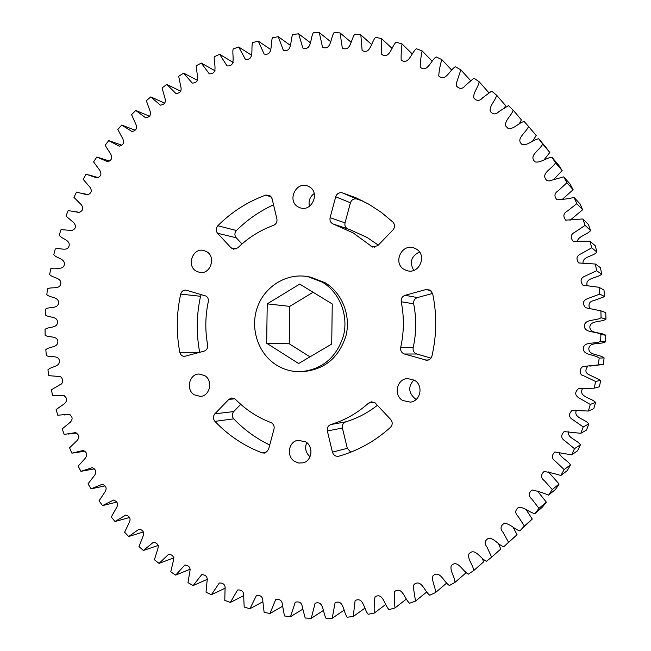 <?xml version="1.0" encoding="UTF-8"?>
<svg xmlns="http://www.w3.org/2000/svg" width="651" height="651" viewBox="0 0 651 651"><rect width="100%" height="100%" fill="white"/><g stroke="black" fill="none" stroke-linecap="round" stroke-linejoin="round"><path stroke-width="0.98" d="M413.759 270.377C409.243 262.288 411.155 256.168 419.496 252.002M404.287 269.498C392.447 263.232 401.643 243.059 414.126 248.015L416.062 248.91C427.585 254.891 419.39 274.616 407.07 270.661L404.287 269.498M430.132 290.086L432.663 293.65C436.967 314.449 436.731 335.249 431.955 356.032C431.174 358.628 429.465 360.044 426.812 360.272L404.458 354.006C401.529 352.842 400.267 350.661 400.69 347.463C404.051 332.246 404.23 317.013 401.228 301.763C400.886 298.565 402.188 296.408 405.15 295.285L426.023 289.54L430.132 290.086M309.428 206.326C308.289 201.029 309.892 196.757 314.221 193.518M298.109 206.904C286.652 200.842 296.181 180.701 307.98 186.129L309.249 186.756C320.52 192.623 311.642 212.486 299.908 207.734L298.109 206.904M369.141 204.381L381.486 212.503L392.903 222.072C395.076 224.611 395.092 227.24 392.96 229.949L377.792 245.639L372.502 247.063L353.127 232.871L333.328 224.082C330.635 222.878 329.561 220.746 330.106 217.67L335.713 196.765C336.909 193.583 339.098 192.273 342.263 192.834L356.016 197.806L369.141 204.381M378.288 245.126L367.245 237.542L349.978 229.665L335.241 224.701M210.704 265.958L211.689 260.343M196.13 271.109C186.316 265.632 192.745 247.689 203.568 250.432L206.701 251.677C216.392 256.999 210.395 274.722 199.711 272.452L196.13 271.109M269.774 195.43L272.037 198.571L276.903 218.891C277.35 221.942 276.219 224.099 273.518 225.368C260.05 230.259 248.129 237.77 237.745 247.885L233.432 249.203L231.032 247.819L217.556 233.261C215.693 230.755 215.774 228.257 217.808 225.759C231.626 211.925 247.64 201.696 265.836 195.072L269.774 195.43M209.516 387.906L209.15 381.348M194.193 394.783C185.568 389.648 189.27 373.902 199.092 374.024L204.788 375.635C213.292 380.615 209.964 396.125 200.345 396.394L194.193 394.783M206.09 296.091C207.946 297.426 208.686 299.297 208.296 301.706C205.228 316.126 205.008 330.562 207.653 345.038C207.954 348.082 206.774 350.116 204.113 351.141L184.445 356.39C182.011 356.211 180.457 354.844 179.798 352.281C176.152 332.84 176.454 313.448 180.693 294.089C181.523 291.347 183.256 290.012 185.901 290.086L206.09 296.091M310.031 456.766C305.685 452.803 304.595 448.083 306.767 442.615M294.545 461.372C286.196 456.367 288.474 441.72 297.832 440.271L305.718 441.834C313.88 446.659 312.041 460.957 303.016 462.845L298.654 463.024L294.545 461.372M234.734 398.705L235.564 399.397C245.687 409.699 257.422 417.405 270.792 422.507L271.768 423.004C273.778 424.509 274.527 426.535 274.006 429.074L268.546 449.467L264.867 453.104L262.215 452.909C244.133 445.984 228.363 435.47 214.911 421.368C212.95 418.829 212.942 416.306 214.887 413.808L228.835 399.38L231.772 397.948L234.734 398.705M416.29 399.34L415.086 398.681C408.38 392.765 407.99 386.507 413.914 379.907M402.676 400.503C393.188 395.173 396.817 378.882 407.591 378.548L414.475 380.233C423.655 385.327 420.774 401.04 410.464 402.123L402.676 400.503M374.805 402.57L390.698 419.464C392.765 422.222 392.675 424.859 390.445 427.382C375.171 441.142 357.993 450.736 338.894 456.172L338.837 456.188C335.656 456.677 333.515 455.318 332.417 452.12L327.355 430.97C326.892 427.829 328.055 425.689 330.846 424.542C344.827 420.31 357.415 413.157 368.612 403.091L371.347 401.813L374.805 402.57M276.089 364.837C283.779 369.687 292.144 371.949 301.177 371.648C322.668 369.296 336.811 357.163 343.606 335.241C348.521 314.938 339.505 292.486 322.505 282.249L308.004 276.675C286.896 272.663 264.867 286.155 257.43 307.15C249.846 328.088 257.902 353.273 276.089 364.837M308.004 276.675L310.673 277.18L325.101 282.713C341.995 292.893 350.962 315.19 346.072 335.363C339.317 357.139 325.264 369.198 303.903 371.534L301.177 371.648M175.68 575.102L170.765 571.822L173.239 561.374C174.509 557.215 173.003 554.823 168.707 554.188L159.064 563.384L154.409 559.754L157.591 549.574C159.088 545.505 157.713 543.04 153.465 542.193L143.375 550.494L139.005 546.539L142.87 536.668C144.587 532.697 143.342 530.183 139.143 529.117L128.678 536.514L124.61 532.258L129.134 522.745C131.054 518.88 129.948 516.316 125.806 515.055L115.032 521.516L111.28 516.992L116.439 507.87C118.563 504.126 117.587 501.522 113.502 500.074L102.492 505.607L99.066 500.822L104.844 492.148C107.155 488.51 106.3 485.882 102.272 484.254L91.099 488.844L88.015 483.839L94.371 475.645C96.861 472.121 96.128 469.469 92.173 467.687L80.903 471.34L78.169 466.132L85.078 458.45C87.739 455.041 87.12 452.372 83.214 450.451L71.927 453.169L69.551 447.782L76.997 440.654C79.813 437.342 79.3 434.665 75.443 432.638L64.205 434.429L62.203 428.895L70.153 422.336C73.124 419.106 72.692 416.428 68.86 414.321L57.76 415.2L56.132 409.544L64.579 403.596C67.68 400.406 67.322 397.737 63.489 395.588L52.625 395.58L51.38 389.819L60.291 384.513C63.928 383.748 62.805 376.262 59.339 376.522L48.801 375.651L47.938 369.825C51.364 366.261 59.835 367.107 59.436 360.792C58.395 354.583 50.404 357.928 46.302 355.511L45.83 349.636C49.468 346.356 57.849 347.87 57.866 341.547C57.239 335.273 49.069 337.975 45.139 335.249L45.049 329.349C48.89 326.371 57.142 328.535 57.573 322.237C57.361 315.93 49.045 317.981 45.31 314.946L45.611 309.054C49.631 306.385 57.703 309.201 58.549 302.943C58.761 296.636 50.339 298.02 46.815 294.7L47.499 288.841C51.689 286.489 59.542 289.939 60.803 283.763C61.43 277.472 52.934 278.197 49.647 274.592L50.713 268.798C55.042 266.78 62.651 270.849 64.311 264.77C65.352 258.537 56.84 258.585 53.797 254.72L55.245 249.007C59.697 247.331 67.012 252.002 69.071 246.054C70.52 239.902 62.024 239.275 59.241 235.174L61.064 229.567L71.7 230.544C75.825 228.965 76.533 226.377 73.832 222.772L65.971 216.034L68.16 210.566L78.966 212.446C83.059 210.867 83.824 208.279 81.253 204.674L73.954 197.383L76.509 192.078L87.38 194.877C91.474 193.355 92.312 190.776 89.895 187.138L83.173 179.326L86.07 174.199L96.918 177.918C101.035 176.502 101.963 173.939 99.709 170.228L93.581 161.928L96.82 157.021L107.561 161.66C111.712 160.366 112.745 157.827 110.662 154.043L105.145 145.287L108.717 140.616L119.271 146.174C123.462 145.035 124.61 142.528 122.714 138.655L117.831 129.492L121.713 125.073L132.015 131.543C136.238 130.574 137.507 128.109 135.815 124.154L131.575 114.609L135.758 110.467L145.734 117.847C149.999 117.058 151.39 114.649 149.901 110.605L146.337 100.726L150.804 96.893L160.39 105.153C164.679 104.567 166.192 102.215 164.923 98.089L162.058 87.918L166.786 84.418L175.916 93.541C180.229 93.166 181.865 90.88 180.815 86.681L178.667 76.273L183.647 73.115L192.24 83.084C196.578 82.929 198.335 80.716 197.522 76.452L196.097 65.857L201.297 63.074L209.305 73.84C218.744 74.206 213.463 62.797 214.269 56.735L219.672 54.342L227.036 65.889C236.419 66.768 231.837 55.034 233.107 48.98L238.689 46.994L245.337 59.274C254.639 60.673 250.781 48.646 252.523 42.649L258.252 41.086L264.143 54.066C273.33 55.978 270.214 43.707 272.419 37.807L278.27 36.684L283.34 50.298C292.397 52.739 290.045 40.264 292.706 34.487L298.646 33.819L302.845 48.019C311.731 50.981 310.161 38.352 313.269 32.753L319.275 32.55L322.546 47.279C331.237 50.754 330.456 38.018 334.004 32.631L340.042 32.9L342.336 48.093C350.799 52.08 350.832 39.28 354.803 34.153L360.833 34.902L362.119 50.485C370.313 54.969 371.168 42.16 375.529 37.335L381.527 38.572L381.763 54.464C389.656 59.436 391.341 46.685 396.085 42.185L402.001 43.91C401.285 49.509 401.008 54.887 401.162 60.047C408.722 65.474 411.237 52.837 416.323 48.711L422.125 50.916C420.937 56.572 420.294 62 420.196 67.216C427.39 73.083 430.726 60.608 436.137 56.897L441.785 59.583C440.109 65.246 439.091 70.707 438.733 75.947C445.52 82.238 449.686 69.999 455.375 66.719L460.843 69.877L456.107 83.979L456.652 86.217C459.752 89.325 462.69 89.057 465.465 85.419L473.928 78.153L479.169 81.757C478.306 87.364 472.895 92.678 473.838 97.984C476.719 101.279 479.673 101.198 482.692 97.748L491.66 91.132L496.632 95.184C495.419 100.791 489.267 105.836 490.195 111.223C492.856 114.674 495.802 114.771 499.04 111.508L508.447 105.617L513.126 110.084C511.686 115.732 504.061 120.663 505.827 126.115L507.52 127.881C512.809 130.778 518.367 122.616 524.161 121.517L528.506 126.392C526.496 132.633 514.998 138.72 522.135 144.522C527.546 145.848 532.933 139.713 538.694 138.761L542.674 144.001C540.11 150.153 528.059 155.499 535.081 161.896C540.485 163.132 546.124 157.851 551.926 157.241L555.515 162.823C552.414 168.821 539.882 173.361 546.694 180.335L549.005 180.978L563.766 176.852L566.923 182.736L558.395 190.621C554.367 193.095 553.879 196.146 556.939 199.784C562.44 199.572 568.168 198.799 574.109 197.473L576.819 203.633L567.566 210.94C563.367 213.211 562.757 216.278 565.735 220.136L582.873 218.972L585.111 225.36L575.167 232.033C570.797 234.124 570.081 237.192 573.018 241.236L589.985 241.212L591.735 247.787L581.099 253.768C576.574 255.713 575.793 258.781 578.763 262.963L595.388 264.037L596.625 270.759L585.314 275.991C580.619 277.871 579.829 280.931 582.946 285.179L599.034 287.303L599.758 294.114L587.723 298.549C582.848 300.534 582.157 303.602 585.64 307.744L600.889 310.836L601.085 317.704C595.893 321.187 584.81 318.689 584.321 325.972C584.671 333.263 595.803 330.928 600.93 334.492L600.604 341.352C595.16 344.412 584.305 341.059 583.263 348.277C583.06 355.576 594.322 354.128 599.172 358.083L598.318 364.902L583.565 366.448C579.423 367.213 578.747 375.277 583.703 375.79L595.608 381.462L594.241 388.183L578.405 388.68C574.524 392.374 574.825 395.507 579.317 398.095L590.278 404.458L588.398 411.033L572.009 410.439C568.388 414.191 568.738 417.34 573.059 419.871L583.215 426.91L580.847 433.306L564.157 431.58C560.641 435.259 560.959 438.408 565.101 441.012L574.483 448.677L571.643 454.846L554.831 451.973C551.348 455.497 551.584 458.63 555.539 461.372L564.14 469.599L560.853 475.499C555.124 473.708 549.542 472.366 544.09 471.479C540.582 474.791 540.704 477.907 544.464 480.812L552.284 489.552L548.565 495.134C542.91 492.758 537.384 491.041 531.981 489.975C528.417 493.051 528.417 496.127 531.973 499.219L538.995 508.39L534.886 513.639C529.173 512.443 524.128 506.86 518.611 507.332C514.974 510.14 514.827 513.183 518.155 516.463L524.38 526.016L519.905 530.89C514.282 529.328 509.587 523.022 504.061 523.469C500.35 526 500.041 528.986 503.133 532.453L508.553 542.307L503.744 546.783C498.202 544.928 493.84 537.588 488.283 538.401C484.604 540.655 484.198 543.577 487.062 547.165L491.627 557.191L486.525 561.227C480.462 558.924 475.108 547.222 469.029 553.757C467.044 558.957 473.155 564.808 473.725 570.561L468.37 574.158C462.479 571.293 457.865 559.185 451.306 565.573C449.646 570.74 454.707 576.672 454.984 582.376L449.41 585.501C443.762 582.157 439.986 569.763 432.996 575.761C431.271 580.83 435.609 586.925 435.535 592.565L429.774 595.217C424.411 591.425 421.49 578.82 414.101 584.37L413.23 586.486L415.501 601.101L409.593 603.257C404.556 599.058 402.489 586.299 394.742 591.385C394.254 596.601 394.351 602.126 395.019 607.944L389.013 609.613C384.326 605.031 383.105 592.182 375.033 596.788C374.301 601.931 374.032 607.367 374.227 613.087L368.149 614.259C363.844 609.328 363.47 596.454 355.112 600.564L353.249 616.521L347.146 617.205C343.248 611.964 343.704 599.123 335.094 602.72L332.213 618.263L326.118 618.45C322.644 612.957 323.929 600.198 315.1 603.274L311.251 618.32L305.197 618.027L302.365 607.285C301.869 602.842 299.493 601.158 295.253 602.232L290.468 616.725L284.487 615.96L282.436 605.08C282.2 600.637 279.938 598.822 275.642 599.644L269.994 613.519L264.119 612.298L262.833 601.345C262.866 596.91 260.717 594.981 256.388 595.543L249.919 608.75L244.182 607.074L243.677 596.104C243.962 591.702 241.936 589.66 237.591 589.977L230.356 602.452L224.79 600.352L225.043 589.432C225.588 585.07 223.692 582.922 219.338 582.995L211.404 594.705L206.033 592.19L207.042 581.376C207.84 577.071 206.066 574.833 201.72 574.654L193.152 585.566L187.993 582.661L189.75 572.001C190.784 567.762 189.14 565.442 184.819 565.035L175.68 575.102L190.377 569.12M430.978 358.123L416.786 354.006C413.963 352.883 412.75 350.791 413.157 347.724C416.396 333.092 416.559 318.453 413.662 303.805C413.328 300.729 414.589 298.654 417.437 297.58L432.614 293.43M347.732 228.908C345.396 227.638 344.493 225.637 345.022 222.894L350.425 202.786C351.581 199.735 353.688 198.474 356.748 199.019L362.989 201.061M241.993 243.962L236.215 237.753C234.409 235.336 234.49 232.928 236.451 230.527C247.323 219.696 259.684 211.136 273.534 204.829M179.798 352.281L199.702 352.346C196.163 333.621 196.447 314.938 200.549 296.295L201.305 294.512M269.734 445.015C256.185 438.489 244.182 429.766 233.725 418.853C231.821 416.412 231.813 413.979 233.701 411.578L240.74 404.32M350.783 452.168L347.308 448.336L342.426 428.016C341.97 424.989 343.093 422.93 345.795 421.824C357.277 418.365 367.848 412.824 377.49 405.207M479.169 81.757L488.706 92.572L488.462 93.296M496.632 95.184L505.526 105.511L504.501 107.887M513.126 110.084L521.386 119.865L519.229 123.91M528.506 126.392L536.188 135.546L532.485 141.251M542.674 144.001L549.81 152.48L545.986 147.443L538.694 138.761M549.81 152.48L544.098 159.772M555.515 162.823L562.155 170.57L558.713 165.208L551.926 157.241M562.155 170.57L553.846 179.351M566.923 182.736L573.124 189.701L570.089 184.046L563.766 176.852M573.124 189.701L561.911 199.727M576.819 203.633L582.629 209.76L580.025 203.853L574.109 197.473M582.629 209.76L569.959 220.372M585.111 225.36L590.595 230.617L588.447 224.489L582.873 218.972M590.595 230.617C586.86 234.995 578.291 235.996 577.242 241.562M591.735 247.787L596.959 252.132L595.283 245.826L589.985 241.212M596.959 252.132C593.004 256.567 582.075 256.543 583.093 263.37M596.625 270.759L601.662 274.169L600.474 267.732L595.388 264.037M601.662 274.169C597.097 278.457 584.867 277.554 587.145 285.675M599.758 294.114L604.665 296.571L603.973 290.037L599.034 287.303M604.665 296.571L594.135 300.526C589.627 301.283 588.097 303.887 589.562 308.33M601.085 317.704L605.951 319.193L605.755 312.61L600.889 310.836M605.951 319.193C600.963 322.53 590.319 320.137 589.847 327.119C590.188 334.109 600.873 331.872 605.804 335.289L605.487 341.865C600.263 344.81 589.839 341.58 588.838 348.513C588.642 355.511 599.457 354.12 604.112 357.912L603.298 364.446L589.83 366.122M587.772 366.285C584.72 370.338 585.436 373.292 589.92 375.147L600.694 380.33L599.384 386.775L594.241 388.183M582.442 388.704C578.365 397.126 591.124 397.631 595.575 402.383L593.777 408.69L588.398 411.033M576.306 410.586C573.328 417.885 585.168 418.984 588.797 423.923L586.527 430.051L580.847 433.306M568.469 431.833C567.233 438.066 577.258 439.864 580.407 444.796L577.681 450.712L571.643 454.846M558.997 452.274C560.145 457.62 567.395 460.078 570.479 464.879L567.322 470.535L560.853 475.499M548.451 471.942L559.087 484.027L555.523 489.389L548.565 495.134M537.498 491.09L546.319 502.116L542.373 507.153L534.886 513.639M526.252 509.847L532.274 519.05L519.905 530.89M513.143 527.359L517.057 534.707L503.744 546.783M498.446 543.528L500.774 549.021L491.627 557.191M482.367 558.257L483.555 561.894L473.725 570.561M465.083 571.432L465.514 573.279L454.984 582.376M446.765 582.971L435.535 592.565M193.152 585.566L207.433 579.276M211.404 594.705L225.181 588.178M230.356 602.452L243.686 595.681M249.919 608.75L262.849 601.727M269.994 613.519L282.583 606.252M290.468 616.725L302.756 609.198M311.251 618.32L323.27 610.532M332.213 618.263L344.013 610.207M353.249 616.521L364.861 608.189M374.227 613.087L385.693 604.47M395.019 607.944L406.387 599.042M415.501 601.101L426.812 591.897M508.553 542.307L517.057 534.707M524.38 526.016L532.274 519.05M538.995 508.39L546.319 502.116M552.284 489.552L559.087 484.027M564.14 469.599L570.479 464.879M574.483 448.677L580.407 444.796M583.215 426.91L588.797 423.923M590.278 404.458L595.575 402.383M595.608 381.462L600.694 380.33M598.318 364.902L603.298 364.446M599.172 358.083L604.112 357.912M600.604 341.352L605.487 341.865M600.93 334.492L605.804 335.289M460.843 69.877L470.697 80.716M441.785 59.583L451.721 70.121M422.125 50.916L432.191 61.178M402.001 43.91L412.229 53.911M381.527 38.572L391.967 48.32M360.833 34.902L371.518 44.414M340.042 32.9L351.011 42.185M319.275 32.55L330.57 41.623M298.646 33.819L310.307 42.689M278.27 36.684L290.338 45.358M258.252 41.086L270.775 49.582M238.689 46.994L251.725 55.319M219.672 54.342L233.213 62.455M201.297 63.074L215.196 70.878M183.647 73.115L197.725 80.496M166.786 84.418L180.84 91.27M150.804 96.893L164.605 103.135M135.758 110.467L149.282 116.114M121.713 125.073L135.001 130.159M108.717 140.616L121.81 145.189M96.82 157.021L109.718 161.098M80.903 471.34L94.419 468.858M91.099 488.844L104.884 485.89M102.492 505.607L116.562 502.141M115.032 521.516L129.451 517.521M128.678 536.514L143.456 531.94M143.375 550.494L158.348 545.383M159.064 563.384L174.004 557.793M309.966 356.846L289.231 343.769L289.76 306.369L313.098 292.258M299.72 284.08L332.254 303.976L331.717 344.053L298.614 363.518L266.658 343.232L267.227 303.871L299.72 284.08M267.227 303.871L289.76 306.369M266.658 343.232L289.231 343.769M368.612 403.091L374.309 402.294M330.846 424.542L345.795 421.824M327.355 430.97L342.426 428.016M332.417 452.12L347.308 448.336M228.835 399.38L234.889 398.819M214.887 413.808L233.701 411.578M214.911 421.368L233.725 418.853M262.215 452.909L267.195 451.827M180.693 294.089L200.549 296.295M231.032 247.819L236.183 248.934M265.836 195.072L271.394 197.025M217.808 225.759L236.451 230.527M217.556 233.261L236.215 237.753M330.106 217.67L345.022 222.894M370.541 245.923L374.756 247.225M342.263 192.834L356.748 199.019M335.713 196.765L350.425 202.786M405.15 295.285L417.437 297.58M401.228 301.763L413.662 303.805M400.69 347.463L413.157 347.724M404.458 354.006L416.786 354.006M425.217 360.06L428.399 359.995M426.023 289.54L430.856 290.606M72.603 453.072L85.151 451.151M67.997 434.079L76.997 432.972M64.254 414.972L70.007 414.435M61.349 395.775L64.156 395.596M70.975 230.397L71.976 230.592M76.037 211.689L79.813 212.527M81.961 193.184L88.691 194.877M88.699 174.891L98.667 177.715M506.991 127.311L507.788 128.157"/></g></svg>
